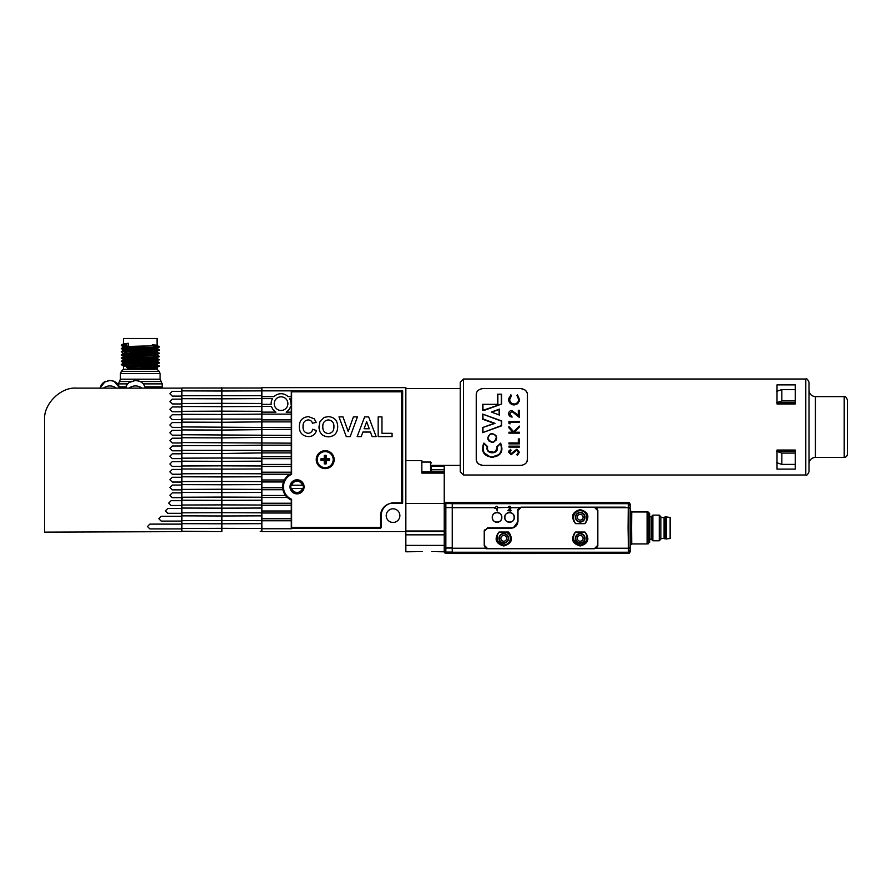 <?xml version="1.0" encoding="UTF-8"?>
<svg xmlns="http://www.w3.org/2000/svg" width="892" height="892" viewBox="0 0 892 892"><rect width="100%" height="100%" fill="white"/><g stroke="black" fill="none" stroke-linecap="round" stroke-linejoin="round"><path stroke-width="1.34" d="M261.858 387.998L181.868 387.998L181.868 450.348L261.858 450.348L261.858 452.924L291.294 452.924L291.294 456.682L261.858 456.682L261.858 458.678L291.294 458.678L291.294 464.442L261.858 464.442L261.858 466.438L291.294 466.438L291.294 473.641A14.395 14.395 0 0 0 291.294 500.033L291.294 528.755L261.858 528.755L261.858 531.632L405.849 531.632L405.849 387.652L261.858 387.652L261.858 390.852L402.649 390.852L402.649 503.155L393.049 503.155A12.477 12.477 0 0 0 380.572 515.632L380.572 528.432L291.294 528.432M181.868 395.68L261.858 395.68L261.858 398.613L272.517 398.613A9.924 9.924 0 0 0 271.168 404.366L261.858 404.366L261.858 406.362L271.514 406.362A9.924 9.924 0 0 0 275.907 412.126L261.858 412.126L261.858 414.122L291.294 414.122L291.294 452.924M290.658 486.842A6.4 6.4 0 0 0 297.058 493.243A6.4 6.4 0 0 0 303.458 486.842A6.4 6.4 0 0 0 297.058 480.442A6.4 6.4 0 0 0 290.658 486.842M274.223 403.652A6.835 6.835 0 0 0 281.058 410.476A6.835 6.835 0 0 0 287.893 403.652A6.835 6.835 0 0 0 281.058 396.817A6.835 6.835 0 0 0 274.223 403.652M386.214 515.632A6.835 6.835 0 0 0 393.049 522.467A6.835 6.835 0 0 0 399.872 515.632A6.835 6.835 0 0 0 393.049 508.808A6.835 6.835 0 0 0 386.214 515.632M291.294 404.366L290.948 404.366A9.924 9.924 0 0 0 289.599 398.613L291.294 398.613L291.294 414.122M291.294 390.852L291.294 396.606L288.049 396.606A9.924 9.924 0 0 0 274.067 396.606L261.858 396.606M291.294 412.126L286.198 412.126A9.924 9.924 0 0 0 290.591 406.362L291.294 406.362M291.294 396.606L291.294 398.613M181.868 419.106L261.858 419.106L261.858 419.887L291.294 419.887M261.858 419.887L261.858 421.883L291.294 421.883M181.868 426.922L291.294 427.647M261.858 427.647L261.858 429.643L291.294 429.643M181.868 434.727L291.294 435.407M261.858 435.407L261.858 437.403L291.294 437.403M181.868 442.543L291.294 443.168M261.858 443.168L261.858 445.164L291.294 445.164M261.858 450.917L291.294 450.917M291.294 456.682L291.294 458.678M291.294 464.442L291.294 466.438M290.156 474.198L261.858 474.198L261.858 472.202L291.294 472.202M283.511 481.959L261.858 481.959L261.858 479.963L284.403 479.963M282.942 489.719L261.858 489.719L261.858 487.723L282.686 487.723M287.358 497.48L261.858 497.48L261.858 495.473L285.54 495.473M291.294 505.24L261.858 505.24L261.858 503.233L291.294 503.233M291.294 513L261.858 513L261.858 510.993L291.294 510.993M291.294 520.761L261.858 520.761L261.858 518.754L291.294 518.754M324.766 463.416L324.766 460.082L321.432 460.082A3.802 3.802 0 0 1 321.432 459.19L324.766 459.19L324.253 455.433A4.315 4.315 0 0 1 326.171 455.433L326.171 458.678L329.427 458.678A4.315 4.315 0 0 1 329.427 460.607L326.171 460.607L326.171 463.851L325.658 463.416A3.802 3.802 0 0 1 324.766 463.416L324.253 463.851A4.315 4.315 0 0 0 326.171 463.851M324.766 455.868A3.802 3.802 0 0 1 325.658 455.868L326.171 455.433M325.212 467.642A7.995 7.995 0 0 0 333.207 459.636A7.995 7.995 0 0 0 325.212 451.642A7.995 7.995 0 0 0 317.217 459.636A7.995 7.995 0 0 0 325.212 467.642M321.432 460.082L320.997 460.607L324.253 460.607L324.253 463.851M320.997 460.607A4.315 4.315 0 0 1 320.997 458.678L324.253 458.678L324.253 455.433M329.427 458.678L328.992 459.19A3.802 3.802 0 0 1 328.992 460.082L329.427 460.607M328.992 460.082L325.658 460.082L326.171 460.607M325.658 460.082L325.658 463.416M328.992 459.19L325.658 459.19L325.658 455.868M302.421 488.437L291.684 488.437A5.597 5.597 0 0 0 302.421 488.437L303.09 488.437A6.244 6.244 0 0 1 291.026 488.437A6.244 6.244 0 0 1 297.058 480.598A6.244 6.244 0 0 1 303.09 485.237L291.026 485.237M302.421 485.237A5.597 5.597 0 0 0 291.684 485.237M303.09 488.437A6.244 6.244 0 0 0 303.09 485.237L302.566 485.237M291.684 488.437L291.026 488.437M291.617 474.377A13.603 13.603 0 0 0 291.617 499.297L291.617 527.473L381.207 527.473L381.207 515.632A12.8 12.8 0 0 1 394.008 502.832L401.69 502.832L401.69 391.811L291.617 391.811L291.617 474.377M316.247 459.636A8.965 8.965 0 0 0 325.212 468.601A8.965 8.965 0 0 0 334.177 459.636A8.965 8.965 0 0 0 325.212 450.683A8.965 8.965 0 0 0 316.247 459.636M290.012 486.842A7.036 7.036 0 0 0 297.058 493.878A7.036 7.036 0 0 0 304.094 486.842A7.036 7.036 0 0 0 297.058 479.796A7.036 7.036 0 0 0 290.012 486.842M364.638 416.876L368.652 416.876L376.145 436.601L372.12 436.601L370.459 432.051L362.888 432.051L361.227 436.601L357.179 436.601L364.638 416.876M337.711 426.766C337.589 432.988 334.489 436.355 328.39 436.857C322.28 436.389 319.158 433.066 319.002 426.855L319.882 421.849L324.175 417.4L328.334 416.631C334.467 417.133 337.589 420.511 337.711 426.766M303.068 426.499C302.778 430.435 304.462 432.709 308.119 433.311C310.617 433.122 312.144 431.773 312.679 429.275L316.47 430.535C315.233 434.56 312.501 436.578 308.275 436.601C302.421 436.032 299.422 432.754 299.277 426.789C299.333 420.6 302.377 417.211 308.409 416.631L314.229 418.783L316.225 422.44L312.423 423.198C311.799 421.069 310.371 419.976 308.141 419.92C304.529 420.455 302.845 422.652 303.068 426.499M357.436 416.876L350.166 436.601L346.274 436.601L338.982 416.876L342.985 416.876L348.203 431.55L353.41 416.876L357.436 416.876M392.079 433.311L392.079 436.601L378.175 436.601L378.175 416.876L381.966 416.876L381.966 433.311L392.079 433.311M328.379 419.92C324.521 420.411 322.659 422.685 322.793 426.733C322.692 430.747 324.554 433.033 328.379 433.568C332.214 433.021 334.054 430.713 333.92 426.677C334.054 422.652 332.214 420.4 328.379 419.92M364.081 428.762L369.255 428.762L366.668 421.682L364.081 428.762M181.868 450.348L181.868 531.632L44.6 532.111L44.6 420.121C43.173 404.299 60.767 386.693 76.6 388.132L181.868 388.132M181.868 528.454L221.863 528.32L221.863 523.794L181.868 523.66M181.868 520.649L221.863 520.504L221.863 515.989L181.868 515.844M181.868 512.833L221.863 512.699L221.863 508.172L181.868 508.039M181.868 505.028L221.863 504.883L221.863 500.367L181.868 500.222M181.868 497.212L221.863 497.078L221.863 492.551L181.868 492.417M181.868 489.407L221.863 489.262L221.863 484.746L181.868 484.601M181.868 481.591L221.863 481.457L221.863 476.93L181.868 476.796M181.868 473.786L221.863 473.641L221.863 469.125L181.868 468.98M181.868 465.97L221.863 465.836L221.863 461.309L181.868 461.175M181.868 458.165L221.863 458.02L221.863 453.504L181.868 453.359M261.858 452.924L221.863 453.504L221.863 445.688L181.868 445.554M261.858 445.164L221.863 445.688L221.863 437.883L181.868 437.738M261.858 437.403L221.863 437.883L221.863 430.067L181.868 429.933M261.858 429.643L221.863 430.067L221.863 422.262L181.868 422.117M261.858 421.883L221.863 422.262L221.863 414.445L181.868 414.312M181.868 411.301L221.863 411.156L221.863 406.64L181.868 406.496M181.868 403.485L221.863 403.351L221.863 398.824L181.868 398.691M261.858 398.613L221.863 398.824L221.863 391.019L181.868 390.874M261.858 520.761L261.858 528.454L221.863 528.32L221.863 531.632L181.868 531.286M261.858 520.649L221.863 520.504L221.863 523.794L261.858 523.66M261.858 512.833L221.863 512.699L221.863 515.989L261.858 515.844L261.858 513M261.858 505.028L221.863 504.883L221.863 508.172L261.858 508.039L261.858 505.24M261.858 497.212L221.863 497.078L221.863 500.367L261.858 500.222L261.858 497.48M261.858 489.407L221.863 489.262L221.863 492.551L261.858 492.417L261.858 489.719M261.858 481.591L221.863 481.457L221.863 484.746L261.858 484.601L261.858 481.959M261.858 473.786L221.863 473.641L221.863 476.93L261.858 476.796L261.858 474.198M261.858 465.97L221.863 465.836L221.863 469.125L261.858 468.98L261.858 466.438M261.858 458.165L221.863 458.02L221.863 461.309L261.858 461.175L261.858 458.678M261.858 406.362L261.858 411.301L221.863 411.156L221.863 414.445L261.858 414.122M261.858 398.691L261.858 403.485L221.863 403.351L221.863 406.64L261.858 406.496M221.863 387.652L221.863 391.019L261.858 390.874L261.858 395.68M261.858 403.485L261.858 404.366M261.858 411.301L261.858 412.126M261.858 419.106L261.858 414.312M261.858 426.922L261.858 422.117M261.858 434.727L261.858 429.933M261.858 442.543L261.858 437.738M261.858 450.348L261.858 445.554M261.858 456.682L261.858 453.359M261.858 464.442L261.858 461.175M261.858 472.202L261.858 468.98M261.858 479.963L261.858 476.796M261.858 487.723L261.858 484.601M261.858 495.473L261.858 492.417M261.858 503.233L261.858 500.222M261.858 510.993L261.858 508.039M261.858 518.754L261.858 515.844M261.858 531.286L260.263 531.298M181.868 524.117L149.867 524.117L147.47 526.514L149.867 528.911L181.868 528.911M181.868 516.301L161.218 516.301L158.821 518.698L161.218 521.106L181.868 521.106M181.868 500.68L171.097 500.68L168.7 503.077L171.097 505.485L181.868 505.485M181.868 508.496L167.763 508.496L165.355 510.893L167.763 513.29L181.868 513.29M181.868 469.437L172.268 469.437L169.87 471.835L172.268 474.232L181.868 474.232M181.868 477.253L172.268 477.253L169.87 479.651L172.268 482.048L181.868 482.048M181.868 485.058L172.268 485.058L169.87 487.456L172.268 489.864L181.868 489.864M181.868 492.875L172.268 492.875L169.87 495.272L172.268 497.669L181.868 497.669M181.868 438.195L172.268 438.195L169.87 440.592L172.268 442.99L181.868 442.99M181.868 446L172.268 446L169.87 448.408L172.268 450.806L181.868 450.806M181.868 453.816L172.268 453.816L169.87 456.213L172.268 458.611L181.868 458.611M181.868 461.621L172.268 461.621L169.87 464.03L172.268 466.427L181.868 466.427M181.868 406.953L172.268 406.953L169.87 409.35L172.268 411.747L181.868 411.747M181.868 414.758L172.268 414.758L169.87 417.155L172.268 419.563L181.868 419.563M181.868 422.574L172.268 422.574L169.87 424.971L172.268 427.368L181.868 427.368M181.868 430.379L172.268 430.379L169.87 432.787L172.268 435.185L181.868 435.185M181.868 391.332L172.268 391.332L169.87 393.729L172.268 396.126L181.868 396.126M181.868 399.137L172.268 399.137L169.87 401.534L172.268 403.942L181.868 403.942M162.344 388.132L162.188 386.849L144.861 386.849L162.188 386.849L162.188 383.894L143.222 383.894M105.211 381.508L99.837 388.132L91.319 388.132M76.6 388.132L168.142 388.132M125.839 386.849L119.506 386.849L125.839 386.849M151.785 368.151L151.227 367.013L152.32 367.013L151.227 367.013L151.796 367.627L149.7 367.013M151.975 367.326L157.07 367.738L157.07 369.255L123.475 369.255L121.368 371.351L159.166 371.351L160.114 373.614L120.431 373.614L120.431 379.178L160.114 379.178L160.114 373.614M153.725 346.408L159.122 346.776L156.724 348.27L128.225 349.329L123.263 349.764L126.842 350.065M153.625 346.397C171.654 346.932 143.322 347.467 126.92 348.003L121.39 348.404L123.263 350.511L126.854 350.868M153.725 346.665L158.508 346.932M153.625 346.665C171.654 347.2 143.322 347.735 126.92 348.259L121.39 348.672M153.714 347.791L157.282 348.159L159.122 349.976L157.282 351.359L124.657 353.132M153.625 349.597C171.654 350.132 143.322 350.668 126.92 351.203L121.412 351.582L123.263 353.711L156.724 352.262L157.282 351.359M153.625 349.865C171.654 350.4 143.322 350.935 126.92 351.459L121.39 351.872M157.271 352.106L159.144 353.466L156.724 354.659L123.263 356.164L123.263 356.912L155.888 355.116M153.625 352.797C171.654 353.332 143.322 353.868 126.92 354.403L121.412 354.782L123.263 356.164M153.625 353.065C171.654 353.6 143.322 354.135 126.92 354.659L121.39 355.072M157.282 354.559L159.144 356.399L157.282 357.759L123.263 359.365L123.263 360.112L126.932 360.468M153.625 355.997C171.654 356.532 143.322 357.068 126.92 357.603L121.412 357.982L123.263 359.365M121.39 358.272L126.92 357.859C143.322 357.335 171.654 356.8 153.625 356.265L158.508 356.532M153.625 359.465C171.654 360 143.322 360.535 126.92 361.059L121.39 361.472L126.92 360.803C143.322 360.268 171.654 359.732 153.625 359.197L159.122 359.576L156.724 361.059L123.263 362.565L123.263 363.312L126.965 363.668M153.602 360.58L157.282 360.959L159.144 362.799L157.282 364.159L124.657 365.932M153.625 362.397C171.654 362.933 143.322 363.468 126.92 364.003L121.39 364.672L126.976 365.062M153.625 362.665C171.654 363.2 143.322 363.735 126.92 364.259L121.39 364.672M152.153 344.936C168.198 345.46 142.988 345.996 128.392 346.531L124.88 344.881L121.39 345.204L123.263 347.311L155.888 345.516M124.88 345.148L121.39 345.472M122.026 351.727L126.865 351.994M121.39 361.472L126.943 361.862M144.448 367.013L145.095 367.627L147.771 367.013L142.04 367.013M146.812 367.627L147.726 367.013M147.771 367.013L153.547 366.668M159.122 346.776L157.07 345.338L157.07 338.536L123.475 338.536L123.475 343.732L121.412 345.182M128.392 346.531L128.392 343.331L123.475 343.732M157.07 367.738L128.392 368.931C142.988 368.396 168.198 367.861 152.153 367.326M157.282 364.159L156.724 365.062L123.475 366.133L123.475 369.255M145.842 367.013L145.195 367.013M128.225 366.133L126.92 367.192L128.225 368.53M124.88 344.881L128.392 343.331M157.271 364.906L159.144 365.999L157.282 367.359M153.625 365.597C171.654 366.133 143.322 366.668 126.92 367.192M153.625 365.865C171.654 366.4 143.322 366.935 126.92 367.459M129.262 382.445L135.472 380.449L139.62 381.285L137.591 380.661M142.029 388.132C137.669 385.188 133.298 385.188 128.905 388.132L131.96 386.492M135.472 380.449L133.354 380.661M125.426 388.132C126.307 384.909 128.258 382.623 131.314 381.285C128.281 382.601 126.43 384.887 125.772 388.132L126.764 385.288M145.173 388.132C144.515 384.887 142.664 382.612 139.62 381.285M103.662 382.445L109.872 380.449L114.031 381.285L111.991 380.661M116.439 388.132C112.069 385.188 107.698 385.188 103.316 388.132L106.349 386.492M109.872 380.449L107.754 380.661M105.724 381.285C102.68 382.601 100.829 384.887 100.172 388.132L101.164 385.288M119.573 388.132C118.915 384.887 117.064 382.612 114.031 381.285L119.918 388.132M74.995 388.132L82.923 388.132M49.394 532.1L44.6 532.111M44.6 517.583L44.6 420.121M463.439 379.011L805.799 379.011C806.535 378.163 807.606 379.223 808.999 382.211L808.999 471.801C807.606 474.778 806.535 475.849 805.799 475.001L463.439 475.001L463.439 379.011L460.239 382.211L460.239 471.801L463.439 475.001M482.951 404.511L482.951 409.662L484.98 410.097L482.639 410.097L482.639 404.332L497.58 404.332L497.546 394.186L501.638 394.186L501.638 404.031L501.549 394.186L497.859 394.297L497.859 404.511L482.672 404.332M484.98 410.097L501.638 404.031L484.98 410.097M488.18 438.998C492.005 443.625 494.714 443.056 496.298 437.258C495.495 431.862 486.697 433.835 488.18 438.998L487.768 438.028C490.176 432.564 493.131 432.263 496.61 437.125L496.699 438.028C494.324 443.469 491.38 443.781 487.868 438.987M519.389 427L514.35 432.219L519.389 432.219L519.389 433.155L508.931 433.155L508.931 432.219L512.911 432.219L508.931 427.859L508.931 426.51L513.625 431.65L519.389 426.108L519.389 427M482.951 414.468L482.951 418.939L495.038 423.354L482.639 427.536L494.101 423.377L482.639 427.536L482.639 432.642L501.36 425.573L501.36 421.113L482.65 414.1L501.672 420.924L501.672 425.818L482.639 432.642L501.36 425.573M499.041 445.086L496.889 446.658L500.602 443.134L501.839 447.862C503.077 460.06 481.412 460.071 482.628 447.862L483.921 443.056L482.951 445.409M501.527 445.42L500.602 443.134L497.245 446.959C499.353 454.831 484.98 454.686 487.244 446.87L483.943 443.792C481.568 451.185 484.323 455.7 492.183 457.351C500.077 455.779 502.876 451.285 500.568 443.882M484.01 452.824L491.035 457.384L499.197 454.485M485.516 445.052L483.921 443.056L487.612 446.58L487.433 447.862C486.776 453.928 497.669 453.961 497.034 447.862L495.528 451.352M494.19 452.244L489.039 451.441M487.523 448.743L487.433 447.862M495.874 440.626L496.699 438.028L495.941 435.53M491.603 433.601L490.321 433.991M490.02 434.148L487.768 438.028M487.957 439.321L489.329 441.417M518.587 452.233L516.847 454.53L518.587 452.233L516.814 450.181L511.105 454.742L508.663 452.166L510.436 449.378L511.083 450.226L509.733 452.266L511.06 453.805L513.457 451.709L512.409 453.114M509.142 450.605L508.663 452.166M519.389 452.233L516.825 449.245L519.389 452.233L517.371 455.411L516.847 454.53M508.931 433.155L519.389 433.155M476.596 461.119L477.789 463.182M478.67 464.03L482.639 465.401C478.324 464.62 476.183 462.491 476.239 459.001L476.239 395.011C476.172 391.532 478.313 389.391 482.639 388.611L521.028 388.611C525.355 389.38 527.484 391.521 527.428 395.011L527.428 459.001C527.495 462.48 525.366 464.609 521.028 465.401L522.567 465.211M527.027 461.231L527.428 459.001M777.01 463.539L779.274 463.539M777.01 450.047L777.01 469.114L795.24 469.114L795.24 450.047L777.01 450.047M521.028 465.401L482.639 465.401M497.034 447.862L496.978 447.148M519.389 417.467L511.863 411.435L509.733 413.698L512.153 417.066C510.001 416.865 508.841 415.728 508.663 413.654C508.774 411.758 509.811 410.71 511.774 410.487L518.319 415.226L518.319 410.353L519.389 410.353L519.389 417.467M508.864 412.461L508.663 413.654M513.625 412.126L515.063 413.409M510.001 422.295L510.001 423.901L508.931 423.287L508.931 421.358L519.389 421.358L519.389 422.295L510.001 422.295M508.931 423.287L510.001 423.901M519.389 438.92L519.389 443.882L508.931 443.882L508.931 442.945L518.319 442.945L518.319 438.92L519.389 438.92M519.389 446.156L519.389 447.093L508.931 447.093L508.931 446.156L519.389 446.156M513.457 451.709L516.825 449.245M482.951 418.939L494.101 423.377L482.639 419.218L482.639 414.1L501.36 421.113M491.481 412.015L499.442 409.116L491.392 412.048L499.442 415.07L499.442 409.116M519.133 401.612L519.389 399.36L517.828 403.663L514.104 404.99C510.492 404.433 508.685 402.548 508.663 399.371L510.848 394.799L511.484 395.624L509.733 399.426L510.157 397.353M508.786 398.077L508.964 401.322M509.455 402.381L512.978 404.89M517.471 394.799L516.847 395.624L517.471 394.799L519.389 399.36M509.733 399.426C509.745 402.024 511.228 403.563 514.171 404.054C517.137 403.563 518.609 401.991 518.587 399.36L517.226 395.992M517.605 396.416L518.163 397.33M777.01 384.898L777.01 403.964L795.24 403.964L795.24 384.898L777.01 384.898M777.01 390.462L779.274 390.462M482.639 388.611L481.1 388.8M476.64 392.781L476.239 395.011M527.072 392.881L525.879 390.83M524.998 389.982L521.028 388.611M484.925 409.662L501.638 403.998M499.13 414.524L499.13 409.461L492.317 411.948M484.267 443.592L483.921 443.056L483.943 443.792M495.038 423.354L494.101 423.377M776.687 462.68L781.838 464.397L781.838 453.091L776.687 451.363M781.838 464.397L795.24 464.397M844.2 396.606L844.2 457.406C846.095 457.262 847.155 456.202 847.4 454.206L847.4 399.806C845.973 396.806 844.914 395.747 844.2 396.606L815.399 396.606C811.519 396.226 809.378 394.097 808.999 390.205M808.999 470.195L808.999 427M776.687 402.649L781.838 400.921L781.838 389.603L776.687 391.332M795.24 389.603L781.838 389.603M781.838 400.921L795.24 400.921M777.01 451.363L795.24 451.363M777.01 402.649L795.24 402.649M795.24 453.091L781.838 453.091M431.438 466.494L431.438 471.913M431.438 467.308L431.438 471.656M421.838 469.281L421.838 471.913L444.238 471.913L444.238 531.632L405.849 531.632L405.849 545.391L444.238 545.391L444.238 551.791L431.761 551.591M494.87 508.429L496.554 508.328L497.19 510.993L497.513 506.522L496.465 506.288L494.826 507.927M509.165 507.258A0.636 0.636 0 0 1 509.956 507.336M510.146 507.704L508.841 507.704L510.146 507.704A0.636 0.636 0 0 1 509.968 508.25L507.916 510.681L510.793 510.993L511.116 510.358L510.235 510.034M510.023 509.477L511.116 507.793A1.594 1.594 0 0 0 511.116 507.704C510.235 505.875 509.187 505.775 507.961 507.392L497.513 507.704M628.068 527.952L628.336 502.464L452.244 502.441L628.336 502.464A1.594 1.594 -26.6 0 1 629.774 503.356L629.975 503.757A1.594 1.594 -26.6 0 1 630.142 504.471L630.142 551.434A1.594 1.594 -26.6 0 1 628.537 553.04L628.068 527.952M595.131 507.202A3.2 3.2 0 0 0 594.629 507.158L596.413 507.704L597.83 510.358L597.83 545.547L596.413 548.212L593.983 548.747M486.006 548.747L487.433 548.747L485.649 548.212L484.233 545.547L484.233 531.153L487.433 527.952L511.428 527.952C515.32 527.573 517.46 525.444 517.828 521.552L517.828 510.358L519.244 507.704L521.028 507.158L594.629 507.158M508.841 507.704L508.05 507.704M452.244 527.952L452.244 548.212L485.649 548.212M497.034 522.199C490.801 522.411 490.856 512.32 497.034 512.599C503.211 512.32 503.278 522.411 497.034 522.199M509.51 522.199C503.278 522.411 503.333 512.32 509.51 512.599C515.688 512.32 515.754 522.411 509.51 522.199M631.592 527.952L631.737 543.953A1.594 1.594 -79.7 0 0 630.142 545.547L630.142 510.358A1.594 1.594 -100.3 0 0 631.737 511.952L631.592 527.952M648.06 543.953L648.06 511.952L649.655 513.558L649.655 542.358L647.101 543.953L647.101 511.952L647.101 543.953L631.737 543.953L630.142 545.547M517.929 509.588A3.2 3.2 0 0 0 517.828 510.358M517.828 521.552A6.4 6.4 0 0 1 514.985 526.871M513.881 527.462A6.4 6.4 0 0 1 512.677 527.83M484.479 529.926A3.2 3.2 0 0 0 484.233 531.153M597.729 546.317A3.2 3.2 0 0 0 597.83 545.547M625.337 507.158L521.028 507.158M452.244 553.464L628.336 553.441L452.244 553.464L452.244 548.212M487.433 548.747L594.629 548.747M514.316 517.393C514.673 511.228 504.359 511.216 504.716 517.393C504.37 523.559 514.639 523.582 514.316 517.393M501.839 517.393C502.196 511.228 491.882 511.216 492.239 517.393C491.893 523.559 502.163 523.582 501.839 517.393M575.619 532C573.79 534.419 573.21 537.084 573.879 540.017L580.224 545.547L587.192 540.173A7.203 7.203 0 0 1 573.266 540.173C572.631 536.984 573.389 534.275 575.53 532.022C570.445 538.913 572.006 543.562 580.224 545.982C588.441 543.562 590.013 538.913 584.918 532.022L575.53 532.022M509.778 542.303L510.715 540.173A7.203 7.203 0 0 1 503.757 545.547L506.11 545.157M499.141 532C497.323 534.419 496.744 537.084 497.413 540.017A6.556 6.556 0 0 0 510.101 540.017L510.715 540.173C511.35 536.984 510.592 534.263 508.451 532.022L499.063 532.022C493.967 538.913 495.539 543.562 503.746 545.982C511.975 543.562 513.536 538.913 508.451 532.022M573.879 540.017A6.556 6.556 0 0 0 586.568 540.017L587.192 540.173C587.828 536.984 587.07 534.263 584.918 532.022M511.428 528.12L513.335 527.83L517.996 521.552L517.996 510.514L521.196 507.314L594.462 507.314L597.662 510.514L597.662 545.391L594.462 548.591L487.601 548.591L484.401 545.391L484.401 531.309L487.601 528.12L511.428 528.12M573.868 515.632C573.221 518.587 573.835 521.263 575.719 523.66L584.728 523.66C586.613 521.263 587.237 518.587 586.59 515.632A6.556 6.556 0 0 0 573.868 515.632L573.244 515.487A7.203 7.203 0 0 1 580.224 510.034L576.756 510.926M575.764 511.595L574.894 512.398M574.18 513.335L573.623 514.361M580.224 543.15A4.795 4.795 0 0 1 575.429 538.355A4.795 4.795 0 0 1 580.224 533.55A4.795 4.795 0 0 1 585.029 538.355A4.795 4.795 0 0 1 580.224 543.15M503.757 543.15A4.795 4.795 0 0 1 498.951 538.355A4.795 4.795 0 0 1 503.757 533.55A4.795 4.795 0 0 1 508.552 538.355A4.795 4.795 0 0 1 503.757 543.15M580.224 522.032A4.795 4.795 0 0 1 575.429 517.237A4.795 4.795 0 0 1 580.224 512.432A4.795 4.795 0 0 1 585.029 517.237A4.795 4.795 0 0 1 580.224 522.032M586.59 515.632L587.204 515.487C587.817 518.698 587.014 521.419 584.817 523.637L584.728 523.66M580.224 510.034A7.203 7.203 0 0 1 587.204 515.487C586.178 512.108 583.847 510.291 580.224 510.034M575.719 523.66L575.63 523.637C573.444 521.43 572.642 518.709 573.244 515.476M586.568 540.017C587.237 537.084 586.657 534.419 584.84 532M497.413 540.017L496.788 540.173C496.153 536.984 496.911 534.275 499.063 532.022M503.757 545.547A7.203 7.203 0 0 1 496.788 540.173L503.757 545.547M510.101 540.017C510.77 537.084 510.191 534.419 508.362 532M575.63 523.637C570.423 516.747 571.95 512.075 580.235 509.611C588.508 512.086 590.036 516.758 584.817 523.637M507.069 541.366A4.482 4.482 0 0 1 500.747 541.667A4.482 4.482 0 0 1 500.434 535.345A4.482 4.482 0 0 1 506.767 535.033A4.482 4.482 0 0 1 507.069 541.366A4.482 4.482 0 0 1 500.747 541.667A4.482 4.482 0 0 1 500.434 535.345M575.775 517.75A4.482 4.482 0 0 1 579.722 512.788A4.482 4.482 0 0 1 584.673 516.724A4.482 4.482 0 0 1 580.737 521.686A4.482 4.482 0 0 1 575.775 517.75M575.819 539.125A4.482 4.482 0 0 1 579.454 533.94A4.482 4.482 0 0 1 584.639 537.586A4.482 4.482 0 0 1 581.004 542.771A4.482 4.482 0 0 1 575.819 539.125A4.482 4.482 0 0 1 579.454 533.94A4.482 4.482 0 0 1 584.639 537.586M649.655 516.758L651.26 516.758L651.26 539.158L652.855 540.753L659.255 540.753L659.255 515.152L660.861 516.758L660.861 539.158L659.255 540.753M651.26 516.758L652.855 515.152L652.855 540.753M660.861 517.561L664.061 517.561L664.061 538.355L666.302 538.991L666.302 516.914L670.137 517.471L670.137 538.433L666.302 538.991M664.061 517.561L665.019 516.914L665.019 538.991M452.244 502.319L445.844 502.319L452.244 502.319L452.244 527.796M452.244 552.037L445.844 552.037L445.844 553.274A1.594 1.594 180 0 1 444.238 551.68L444.238 531.632M444.238 466.271L444.238 471.913M405.849 460.64L421.838 460.64L421.838 473.083L444.238 473.083M422.161 551.591L405.849 551.791L405.849 545.391M444.238 503.478L405.849 503.478L405.849 530.996L444.238 530.996M144.203 367.013A0.636 0.602 90 0 1 144.805 367.627L144.125 367.013M130.767 381.531L119.394 381.531L120.431 379.178M162.188 383.894L161.151 381.531L140.178 381.531M127.645 383.894L118.357 383.894L118.357 384.708M150.558 368.195L150.57 367.627M151.685 368.151L151.718 367.459M145.619 367.013L146.076 367.627M144.493 367.013L144.939 367.627M127.957 343.743L123.263 344.111M153.714 348.594L155.888 348.716M157.271 348.906L128.225 350.132L123.263 350.511L121.412 351.582M153.625 358.183L155.888 358.316M153.636 357.391L157.282 357.759L156.724 358.662L128.225 359.732L123.263 360.112L121.412 361.182M153.602 361.383L155.888 361.516M157.271 361.706L128.225 362.933L123.263 363.312L121.412 364.382M127.957 346.141L123.263 346.564M124.657 359.532L126.932 359.666M124.657 362.732L126.954 362.866M482.951 427.77L482.951 432.23M805.799 475.001L805.799 379.011M501.315 403.652L501.315 394.297M844.2 457.406L815.399 457.406L815.399 396.606M421.838 462.045L430.557 462.045L430.557 471.913M629.696 508.295A1.594 0.591 0.2 0 0 628.102 507.704L596.413 507.704M519.244 507.704L511.116 507.704M495.049 507.704L452.244 507.704M452.244 503.679L628.135 503.679A1.594 1.594 26.6 0 1 629.741 505.285M596.413 548.212L628.102 548.212A1.594 0.591 179.8 0 0 629.696 547.61M628.336 553.441L628.537 553.04A1.594 1.594 26.6 0 0 630.142 551.434A1.594 1.594 0 0 1 629.975 552.148L628.336 553.441A1.594 1.594 26.6 0 0 629.774 552.561M629.741 550.62A1.594 1.594 153.4 0 1 628.135 552.226L452.244 552.226M630.142 504.471A1.594 1.594 -153.4 0 0 628.537 502.876A1.594 1.594 -26.6 0 1 629.975 503.757A1.594 1.594 0 0 1 630.142 504.471L630.142 504.471M501.627 536.415A2.877 2.877 0 0 0 501.817 540.485A2.877 2.877 0 0 0 505.887 540.284A2.877 2.877 0 0 0 505.686 536.226A2.877 2.877 0 0 0 501.627 536.415M583.089 516.903A2.877 2.877 0 0 0 579.9 514.372A2.877 2.877 0 0 0 577.369 517.561A2.877 2.877 0 0 0 580.558 520.092A2.877 2.877 0 0 0 583.089 516.903M583.067 537.854A2.877 2.877 0 0 0 579.733 535.512A2.877 2.877 0 0 0 577.392 538.846A2.877 2.877 0 0 0 580.725 541.188A2.877 2.877 0 0 0 583.067 537.854M505.385 532A6.556 6.556 0 0 1 503.579 544.912M444.238 508.172A1.594 0.591 0 0 1 445.844 507.57L445.844 548.011L452.244 548.011M445.844 553.274L452.244 553.274L445.844 553.274L444.238 551.68M445.844 502.319L444.238 503.913A1.594 1.594 180 0 1 445.844 502.319L445.844 503.556L452.244 503.556M452.244 507.57L445.844 507.57L445.844 503.556A1.594 1.594 -0 0 0 444.238 505.151M444.238 547.42A1.594 0.591 0 0 0 445.844 548.011L445.844 552.037A1.594 1.594 0 0 1 444.238 550.431M444.238 469.75L431.438 469.75M444.238 534.832L405.849 534.832M157.07 369.255L159.166 371.351M153.602 361.271L153.614 360.268M153.725 347.2L153.736 345.65M119.394 381.531L118.357 383.894M126.976 365.787L126.965 364.259M126.965 363.992L126.954 362.587M126.865 352.998L126.854 351.47M126.854 351.203L126.842 350.188M126.842 349.798L126.831 348.27M126.831 348.003L126.82 346.988M121.412 348.382L123.263 347.311M121.412 354.782L123.263 353.711M121.412 357.982L123.263 356.912M159.122 359.576L157.271 358.506M121.412 364.694L123.475 366.133M121.412 361.494L123.263 362.565M120.431 373.614L121.368 371.351M161.151 381.531L160.114 379.178M182.503 420.444L181.868 419.809M182.503 484.434L181.868 483.798M182.503 498.517L181.868 499.152L182.503 498.517M460.239 388.611L405.849 388.611M460.239 465.401L431.438 465.401M815.399 457.406C811.519 457.786 809.378 459.915 808.999 463.795M430.557 462.045L431.438 462.926M648.06 511.952L631.737 511.952L630.142 510.358M629.774 503.356L628.336 502.464M649.655 539.158L651.26 539.158M660.861 538.355L664.061 538.355M665.019 516.914L666.302 516.914M652.855 515.152L659.255 515.152M444.238 466.204L431.438 466.204"/></g></svg>
